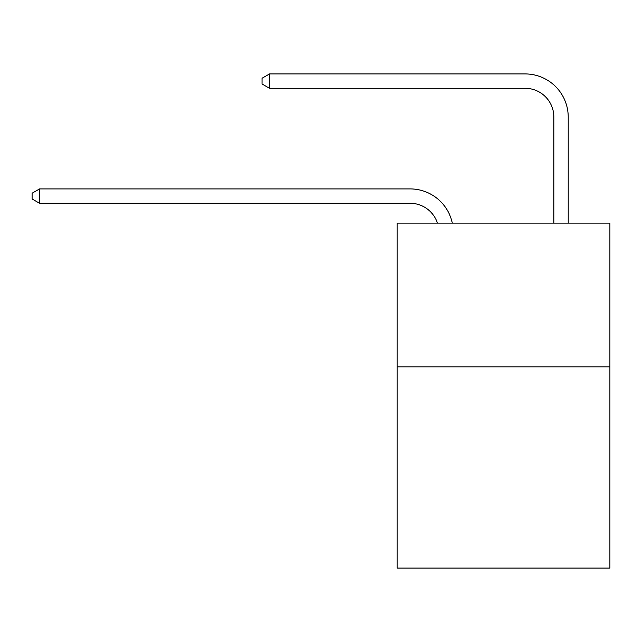<?xml version="1.0" encoding="UTF-8"?>
<svg xmlns="http://www.w3.org/2000/svg" width="642" height="642" viewBox="0 0 642 642"><rect width="100%" height="100%" fill="white"/><g stroke="black" fill="none" stroke-linecap="round" stroke-linejoin="round"><path stroke-width="0.96" d="M609.9 366.847L609.9 568.074L397.181 568.074L397.181 223.119L609.9 223.119L609.9 366.847L397.181 366.847M437.443 223.119A28.746 28.746 -4.9 0 0 410.11 203.281L39.571 203.281L39.571 188.909L410.11 188.909A43.118 43.118 175.1 0 1 452.305 223.119M553.845 223.119L553.845 117.045A28.746 28.746 81 0 0 525.1 88.299L269.544 88.299L262.072 83.99L262.072 78.236L269.544 73.926L525.1 73.926A43.118 43.118 28.4 0 1 568.218 117.045L568.218 223.119M553.845 117.045A28.746 28.746 -151.6 0 0 525.1 88.299A28.746 28.746 -151.6 0 1 553.845 117.045A28.746 28.746 -151.6 0 0 525.1 88.299A28.746 28.746 -151.6 0 1 553.845 117.045A28.746 28.746 -151.6 0 0 525.1 88.299A28.746 28.746 -151.6 0 1 553.845 117.045A28.746 28.746 -151.6 0 0 525.1 88.299A28.746 28.746 -151.6 0 1 553.845 117.045A28.746 28.746 -151.6 0 0 525.1 88.299A28.746 28.746 -151.6 0 1 553.845 117.045A28.746 28.746 -151.6 0 0 525.1 88.299A28.746 28.746 -151.6 0 1 553.845 117.045A28.746 28.746 -151.6 0 0 525.1 88.299A28.746 28.746 -151.6 0 1 553.845 117.045A28.746 28.746 -151.6 0 0 525.1 88.299A28.746 28.746 -151.6 0 1 553.845 117.045A28.746 28.746 -151.6 0 0 525.1 88.299A28.746 28.746 -151.6 0 1 553.845 117.045A28.746 28.746 -151.6 0 0 525.1 88.299A28.746 28.746 -151.6 0 1 553.845 117.045A28.746 28.746 -151.6 0 0 525.1 88.299A28.746 28.746 -151.6 0 1 553.845 117.045A28.746 28.746 -151.6 0 0 525.1 88.299A28.746 28.746 -151.6 0 1 553.845 117.045A28.746 28.746 -151.6 0 0 525.1 88.299A28.746 28.746 -151.6 0 1 553.845 117.045A28.746 28.746 -151.6 0 0 525.1 88.299A28.746 28.746 -151.6 0 1 553.845 117.045A28.746 28.746 -151.6 0 0 525.1 88.299A28.746 28.746 -151.6 0 1 553.845 117.045M39.571 203.281L32.1 198.972L32.1 193.226L39.571 188.909M269.544 73.926L269.544 88.299"/></g></svg>
